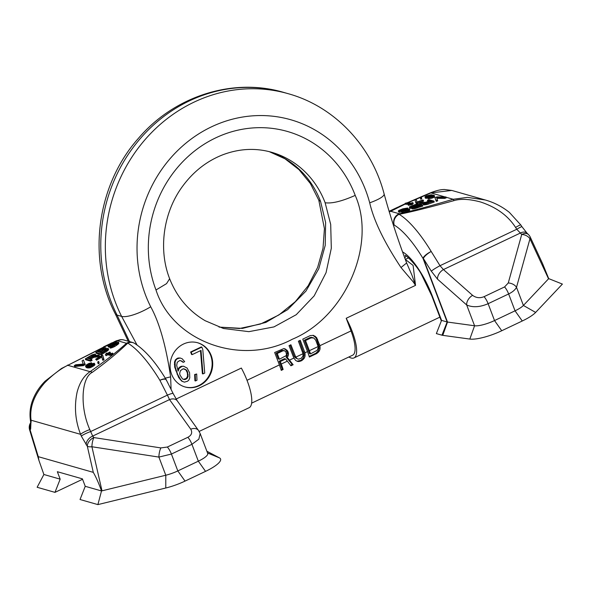 <?xml version="1.0" encoding="UTF-8"?>
<svg xmlns="http://www.w3.org/2000/svg" width="592" height="592" viewBox="0 0 592 592"><rect width="100%" height="100%" fill="white"/><g stroke="black" fill="none" stroke-linecap="round" stroke-linejoin="round"><path stroke-width="0.89" d="M251.63 403.152L352.669 355.178A30.444 9.206 -115.4 0 0 351.004 330.928L346.202 318.281A33.485 10.131 64.6 0 1 352.144 331.254A33.485 10.131 64.6 0 1 353.979 357.931A33.485 10.131 64.6 0 1 348.858 356.983M176.083 399.045L241.351 368.061A33.485 10.131 64.6 0 1 247.293 381.033A33.485 10.131 64.6 0 1 249.121 407.71L199.141 431.435M405.342 259.474L413.105 265.408L415.532 285.366L414.674 284.123C413.283 281.592 412.624 281.385 400.999 267.525C384.23 242.261 373.796 220.69 369.704 202.812A127.865 117.786 105.9 0 0 211.581 126.792A127.865 117.786 105.9 0 0 150.708 306.782C159.374 322.499 166.012 345.869 170.629 376.897L171.088 389.284M346.202 318.281L415.532 285.366L411.995 275.295M187.109 368.069L189.573 372.716L189.773 377.851L188.855 380.034L187.568 381.226L184.415 382.143L182.373 381.366L180.738 379.812L177.607 374.322L175.276 367.284L175.077 362.141L175.994 359.966L177.289 358.767L180.138 357.997L182.181 358.774L184.674 361.66L183.194 362.363L182.04 361.164L179.702 360.528L177.223 362.289L176.682 365.456L178.148 371.154L179.176 368.342L181.951 366.441L183.616 366.233L187.109 368.069M186.487 370.104L183.18 368.764L180.405 370.666L179.679 373.337L179.938 374.958L182.514 378.969L184.852 379.605L186.924 378.621L188.138 376.297L187.338 371.443L186.487 370.104L184.016 368.823M196.973 380.249L195.493 380.952L195.212 374.692L196.692 373.989L196.973 380.249M202.79 349.569L204.736 373.078L202.96 373.922L201.014 350.412L192.134 354.63L191.194 352.166L201.85 347.104L202.79 349.569M351.004 330.928L319.909 345.691L316.565 337.551L313.523 335.383L310.275 335.575L302.778 339.135L307.507 351.574L304.91 352.81L300.285 340.319L298.405 341.207L303.015 353.713L295.756 357.154L290.909 344.766L289.037 345.661L293.861 358.056L289.495 360.128L287.209 357.353L288.163 355.992L288.526 354.023L287.823 351.197L285.551 349.117L283.871 348.562L274.666 352.484L279.387 364.924A30.444 9.206 64.6 0 1 281.259 370.377L283.131 369.489L282.221 369.23L279.172 361.201L284.486 358.685L285.625 359.004L280.312 361.527L279.172 361.201M355.215 195.39C376.801 244.119 345.758 317.083 292.233 339.283C240.729 366.907 172.272 341.007 155.992 289.976A115.684 106.567 -74.1 0 1 215.777 137.832A115.684 106.567 -74.1 0 1 355.215 195.39C341.939 201.28 331.905 203.729 325.134 202.753L330.699 224.464L331.313 248.248L326.059 272.668L314.182 295.867L296.229 314.707L273.963 326.91L248.877 331.661L223.487 328.493L205.143 320.709C188.67 311.015 176.838 297.021 169.645 278.721C158.175 249.535 163.259 212.365 182.58 186.288C193.347 171.673 206.608 161.231 222.363 154.956C238.909 148.622 255.307 147.719 271.55 152.262A91.331 84.131 -74.1 0 1 271.55 152.262A91.331 84.131 -74.1 0 1 325.134 202.753M211.196 355.481A22.984 21.171 105.9 0 0 197.713 342.775A22.984 21.171 105.9 0 0 175.743 350.116A22.984 21.171 105.9 0 0 171.613 374.277A22.984 21.171 105.9 0 0 185.104 386.983A22.984 21.171 105.9 0 0 207.067 379.635A22.984 21.171 105.9 0 0 211.196 355.481M279.439 359.233L277.263 353.505L283.198 350.686L285.196 351.086L285.943 352.085L286.506 354.527L286.173 355.592L279.439 359.233L278.299 358.907L276.124 353.18L282.058 350.36L284.278 350.619M318.008 346.594L309.379 350.686L305.524 340.533L311.148 337.869L313.775 337.973L315.728 340.208L317.904 345.935L318.163 347.615L317.275 350.249L310.526 353.89L309.468 353.587L304.384 340.208L310.008 337.544L311.407 337.329L313.775 337.973M285.625 359.004L287.357 361.142L281.267 364.036L280.312 361.527M269.286 151.656A91.331 84.131 -74.1 0 1 320.575 201.45L325.622 222.518L325.223 245.362L318.785 268.753L305.953 291.094L287.586 309.697L265.904 322.396L242.483 328.405L219.062 327.095M281.267 364.036A30.444 9.206 64.6 0 1 283.131 369.489M319.909 345.691L320.087 348.917L319.332 351.012L316.868 353.468L315.965 353.209L318.341 350.73L319.051 346.779L316.461 338.987L315.425 337.225L312.879 335.316M307.507 351.574A30.444 9.206 64.6 0 1 309.372 357.028L316.868 353.468M304.91 352.81L305.087 356.036L304.34 358.13L301.876 360.587L300.965 360.328L303.341 357.849L304.059 353.898L299.419 340.726M293.861 358.056L295.719 360.484L297.465 361.394L298.953 361.549L301.876 360.587M289.495 360.128L293.129 364.746L292.219 364.48L286.069 357.028L287.031 355.666L287.261 352.403L285.936 349.872L283.775 348.584M287.357 361.142L290.938 365.782L293.129 364.746M309.379 350.686A30.444 9.206 64.6 0 1 310.526 353.89M295.756 357.154L297.332 358.841L298.531 359.152L301.158 358.338L302.956 356.169L303.015 353.713M281.074 369.778L282.221 369.23M285.551 349.117L284.412 348.792M287.068 350.198L285.936 349.872M287.823 351.197L286.683 350.871M288.4 352.728L287.261 352.403M288.526 354.023L287.386 353.698M288.163 355.992L287.031 355.666M287.209 357.353L286.069 357.028M290.561 365.271L292.219 364.48M297.043 361.179L300.965 360.328M297.332 358.841L295.164 357.672L294.268 356.295L290.05 345.18M309.187 356.428L315.965 353.209M283.198 350.686L282.058 350.36M277.263 353.505L276.124 353.18M304.784 352.166L303.644 351.84M305.183 354.223L304.059 353.898M305.087 356.036L304.014 355.725M304.34 358.13L303.341 357.849M303.326 359.477L302.386 359.203M300.625 361.179L299.715 360.92M298.953 361.549L298.013 361.283M295.408 356.613L294.268 356.295M296.296 357.997L295.164 357.672M315.358 336.323L314.219 335.997M316.565 337.551L315.425 337.225M317.601 339.312L316.461 338.987M319.776 345.047L318.637 344.722M320.176 347.104L319.051 346.779M320.087 348.917L319.007 348.607M319.332 351.012L318.341 350.73M318.318 352.358L317.379 352.085M305.524 340.533L304.384 340.208M311.148 337.869L310.008 337.544M312.546 337.655L311.407 337.329M369.704 202.812A24.353 5.165 165 0 0 384.119 193.924C390.461 217.027 397.965 240.041 406.637 262.974L400.999 267.525M415.103 283.827L414.674 284.123M165.294 378.199A9.487 1.288 -14.2 0 1 170.629 376.897M184.815 386.894A22.984 21.171 105.9 0 0 206.601 379.354A22.984 21.171 105.9 0 0 210.626 355.318A22.984 21.171 105.9 0 0 197.425 342.694M177.829 370.311L178.606 368.18L179.901 366.981L181.381 366.278L183.616 366.233M183.194 362.363L180.538 360.587M184.415 382.143L181.803 381.204L178.643 377.467L174.707 367.121L174.507 361.978L175.424 359.803L177.903 358.042L180.138 357.997M195.493 380.952L194.923 380.789L194.642 374.529L196.692 373.989M192.134 354.63L191.564 354.467L190.631 352.003L201.287 346.942L201.85 347.104M202.96 373.922L202.39 373.759L200.481 350.664M183.446 379.391L186.354 378.458L187.568 376.142L187.331 372.76L185.918 369.941M181.951 366.441L181.381 366.278M180.471 367.144L179.901 366.981M179.176 368.342L178.606 368.18M182.04 361.164L181.47 361.002M178.473 358.204L177.903 358.042M177.289 358.767L176.719 358.604M175.994 359.966L175.424 359.803M175.077 362.141L174.507 361.978M174.936 364.539L174.366 364.376M175.276 367.284L174.707 367.121M176.29 370.873L175.728 370.71M177.607 374.322L177.038 374.159M179.213 377.629L178.643 377.467M180.738 379.812L180.168 379.65M182.373 381.366L181.803 381.204M185.518 369.401L184.948 369.238M187.338 371.443L186.769 371.28M187.901 372.923L187.331 372.76M188.167 374.544L187.597 374.381M188.138 376.297L187.568 376.142M187.627 377.711L187.057 377.548M186.924 378.621L186.354 378.458M184.852 379.605L184.282 379.442M195.212 374.692L194.642 374.529M191.194 352.166L190.631 352.003M108.528 344.907L67.791 365.308C60.31 368.949 52.592 374.803 44.629 382.854C33.951 395.16 29.43 407.614 31.058 420.209L30.658 428.985L30.14 429.999L38.273 456.669L38.946 460.458L43.889 474.495L37.133 487.275L54.975 492.366L82.562 479.268M206.882 451.237L219.514 457.905A26.788 6.564 159.2 0 1 205.55 471.358L185.037 481.096A26.788 6.564 159.2 0 1 165.79 488.008L97.887 504.606L80.038 499.515L85.233 486.306L82.399 478.854L57.343 471.706L60.169 479.157L54.975 492.366M85.233 486.306L101.513 490.953C98.812 483.375 96.074 477.182 93.292 472.364L38.273 456.669M43.889 474.495L60.169 479.157M97.887 504.606L101.513 490.953L165.79 475.235L158.893 457.091L91.923 446.753L102.002 490.835M29.6 429.829A8.369 0.962 163 0 0 30.14 429.999A8.369 7.563 -152.7 0 1 30.17 423.546A8.369 8.369 0 0 0 29.6 429.829L38.946 460.458M120.45 339.704A8.369 8.369 0 0 1 123.795 339.963A8.369 7.711 105.9 0 0 117.875 340.822A8.369 2.25 -112.2 0 1 118.148 340.378A80.371 24.302 64.6 0 0 115.803 341.051L120.45 339.704A8.369 7.94 82.8 0 0 118.148 340.378L114.781 341.776M115.166 341.954L117.875 340.822L126.488 343.279A8.369 7.711 -74.1 0 1 132.408 342.42A8.369 7.711 -74.1 0 1 133.548 342.849M166.374 380.449A8.369 2.731 152 0 0 166.271 379.835A8.369 2.731 152 0 0 159.877 380.279A80.371 24.302 -115.4 0 0 127.768 343.123A8.369 6.12 -134.6 0 0 126.488 343.279C116.587 352.151 104.451 361.608 90.065 371.658C83.968 375.705 79.654 382.536 77.115 392.148C74.089 406.623 75.251 420.69 80.601 434.343L31.058 420.209A8.369 4.647 174.1 0 1 30.199 418.463L30.392 420.202A8.369 4.477 173.4 0 0 31.235 421.844M74.289 365.619L74.718 366.478L83.398 365.671L85.226 364.554L83.442 360.017L82.073 360.861L83.235 364.065L75.658 364.776L74.289 365.619L82.961 364.805L84.797 363.688L83.442 360.017M90.68 359.211L93.751 357.339L97.821 356.858L99.419 355.881L98.99 355.015L94.476 355.577L95.438 354.416L94.92 354.06L92.019 354.874L85.278 358.9L90.287 360.328L91.664 359.492L89.422 358.856L93.314 356.473L97.384 355.992L98.99 355.015M95.808 355.407L95.349 354.179M85.278 358.9L85.707 359.766L90.724 361.194L92.093 360.358L91.664 359.492M95.808 352.469L96.244 353.328L101.254 354.756L107.788 350.671L108.639 349.48L108.114 348.385L105.354 348.829L105.879 347.748L103.785 347.97L95.808 352.469L100.818 353.898L107.352 349.805L108.114 348.385M87.12 366.27L89.059 364.85M85.685 366.529L86.121 367.395L87.431 367.935L90.236 367.75L94.809 364.953L94.335 363.251L90.798 363.888L87.379 366.359L86.573 365.797L86.95 365.086L91.516 362.778L88.8 363.481L86.232 365.049L85.514 366.159L86.247 366.855L89.799 366.885L93.78 364.739L94.335 363.251M107.774 345.824L108.395 346.209L110.393 345.75L116.617 342.805L116.802 343.271L115.521 344.344L109.735 347.208L111.607 346.919L117.194 343.797L118.422 342.087L115.662 342.531L110.208 345.291L109.357 345.047L110.408 344.115L115.063 341.747L110.919 343.234L107.774 345.824L108.403 346.949L110.556 346.705M111.459 346.335L116.062 343.945M109.735 347.208L110.171 348.066L110.822 348.052L114.759 346.505L118.333 344.033L118.851 342.953L118.422 342.087M110.689 345.099L113.464 343.604M97.828 362.933L98.257 363.799L99.175 363.236L98.664 361.372L97.754 361.927L97.828 362.933L98.738 362.378L98.664 361.372M95.652 359.196L96.185 359.351L101.683 355.992L102.497 359.507L103.593 358.833L102.779 355.318L102.246 355.17L95.652 359.196L96.622 360.21L101.913 356.983M102.497 359.507L102.934 360.373L104.029 359.699L102.779 355.318M109.379 353.757L110.571 353.024L109.705 352.04L107.692 353.276L106.841 353.032L105.924 353.594L106.775 353.831L105.309 354.726L107.204 353.957L109.335 354.564L111.548 353.883L112.754 353.239L112.325 353.121L110.541 353.92L108.121 353.394L110.134 352.166M105.309 354.726L106.175 355.711L107.64 354.815L110.563 355.326L113.19 354.105L112.754 353.239M88.437 358.574L93.366 355.829M99.079 352.166L103.748 349.509M101.21 352.78L106.131 350.035M89.118 366.566L93.181 364.561M109.594 344.063L61.45 368.513L45.199 381.093C39.205 387.05 34.854 393.895 32.138 401.642C30.303 407.052 29.652 412.654 30.199 418.463M92.352 372.309C81.171 377.666 79.839 407.533 89.814 429.57L90.657 431.561L167.403 395.123L169.534 399.593A8.369 5.861 144.4 0 1 177.267 400.843L173.123 393.51A8.369 1.029 154.7 0 0 167.403 395.123L159.877 380.279A8.369 2.583 -31.3 0 1 166.034 379.405C155.452 361.941 144.899 349.894 134.362 343.256L134.362 343.256A8.369 7.282 -59.5 0 0 127.768 343.123C118.296 352.27 106.493 362.001 92.352 372.309A8.369 3.974 -125.6 0 0 90.065 371.658L67.791 365.308A8.369 0.511 -117.7 0 0 67.518 365.086M86.143 444.814A8.369 5.779 141.5 0 1 92.685 436.082L90.657 431.561A8.369 1.177 157.9 0 0 81.333 436.134L87.335 446.316L93.292 472.364M166.034 379.405A8.369 8.369 0 0 1 166.271 379.835L173.123 393.51M205.55 471.358L198.335 461.183L191.926 444.318L198.823 439.197L200.17 433.566L207.718 453.45A16.746 4.1 159.2 0 1 198.335 461.183L177.815 470.921A16.746 4.1 159.2 0 1 165.79 475.235L165.79 488.008M177.267 400.843L198.468 430.414A8.369 5.861 144.4 0 0 190.735 429.17L169.534 399.593L92.685 436.082L93.876 437.577A8.369 5.779 141.5 0 0 87.335 446.316A8.369 2.568 167.1 0 0 91.923 446.753A8.369 2.62 98.8 0 1 93.876 437.577L160.846 447.915A8.369 2.62 -81.2 0 0 158.893 457.091L171.414 454.057L177.815 470.921L185.037 481.096M30.658 428.985A8.369 7.563 -152.7 0 1 30.466 423.014M83.398 365.671L82.961 364.805M85.226 364.554L84.797 363.688M93.129 356.014L88.785 358.671L87.179 358.212L92.322 355.17L93.869 354.993L93.129 356.014M97.821 351.811L102.964 348.762L104.399 348.555L103.667 349.576L99.315 352.233L97.821 351.811M106.316 349.102L106.486 349.768L101.55 352.876L99.952 352.418L105.095 349.369L106.316 349.102L106.582 349.628M92.485 363.71L93.447 363.984L92.626 365.064L89.925 366.426L88.275 366.285L91.146 364.147L92.485 363.71L92.922 364.576M93.751 357.339L93.314 356.473M90.724 361.194L90.287 360.328M95.874 355.274L95.438 354.416M95.43 355.459L95.179 354.956M97.821 356.858L97.384 355.992M93.81 355.422L93.543 354.897M93.418 355.792L92.996 354.948M92.759 356.029L92.322 355.17M91.967 356.421L91.531 355.555M108.639 349.48L108.21 348.614M108.38 350.02L107.944 349.154M107.788 350.671L107.352 349.805M106.745 351.404L106.316 350.538M101.254 354.756L100.818 353.898M106.249 348.488L105.879 347.748M106.227 348.496L105.968 347.978M102.601 350.013L102.172 349.154M104.392 348.917L104.185 348.496M104.014 349.302L103.637 348.54M103.4 349.628L102.964 348.762M106.19 349.99L105.768 349.154M105.531 350.235L105.095 349.369M104.74 350.619L104.303 349.761M114.049 343.293L113.694 342.59M115.499 342.605L115.063 341.747M113.664 343.493L113.25 342.664M113.013 343.752L112.576 342.886M112.221 344.137L111.784 343.279M110.845 344.981L110.408 344.115M110.193 345.291L109.831 344.566M118.822 343.353L118.385 342.494M118.333 344.033L117.897 343.175M117.63 344.655L117.194 343.797M116.594 345.388L116.158 344.522M114.759 346.505L114.323 345.639M113.509 347.171L113.072 346.313M112.043 347.785L111.607 346.919M110.822 348.052L110.393 347.186M116.824 343.212L116.617 342.805M116.247 343.804L115.84 342.997M115.373 344.218L114.944 343.353M114.352 344.744L113.916 343.885M112.976 345.587L112.547 344.722M111.955 346.113L111.525 345.254M110.8 346.557L110.393 345.75M109.483 347.053L109.054 346.187M108.832 347.067L108.395 346.209M108.403 346.949L107.966 346.083M94.935 364.494L94.498 363.629M94.809 364.953L94.38 364.087M94.217 365.597L93.78 364.739M93.41 366.189L92.974 365.331M92.493 366.751L92.056 365.886M91.471 367.277L91.035 366.418M90.236 367.75L89.799 366.885M89.259 367.965L88.822 367.099M88.356 368.032L87.927 367.173M87.431 367.935L86.994 367.07M86.684 367.721L86.247 366.855M91.871 363.481L91.516 362.778M90.865 363.858L90.598 363.34M90.258 364.161L89.91 363.473M89.555 364.546L89.148 363.747M88.926 364.916L88.497 364.05M87.831 365.582L87.394 364.724M87.387 365.952L86.95 365.086M86.957 366.167L86.617 365.486M93.336 364.376L92.988 363.695M92.345 364.739L91.908 363.873M91.582 365.012L91.146 364.147M90.924 365.316L90.487 364.457M89.644 366.1L89.207 365.242M89.2 366.47L88.763 365.604M88.719 366.574L88.43 366.004M99.175 363.236L98.738 362.378M104.029 359.699L103.593 358.833M96.622 360.21L96.185 359.351M111.984 354.741L111.548 353.883M111.326 355.052L110.889 354.186M110.563 355.326L110.127 354.46M109.772 355.429L109.335 354.564M107.64 354.815L107.204 353.957M106.175 355.711L105.739 354.852M106.22 354.179L105.924 353.594M442.764 335.353L447.515 322.055A8.369 2.05 -20.8 0 1 447.145 321.981L422.984 258.371A8.369 2.583 -31.3 0 1 431.198 251.474L440.004 265.704L443.438 269.56L472.594 295.356C476.101 297.924 479.92 298.361 484.056 296.673L504.576 286.935A8.369 2.531 64.6 0 1 508.639 293.958C512.524 292.085 515.151 289.865 516.513 287.305L529.966 238.798A8.369 3.093 155.1 0 0 530.247 237.059L542.531 263.529L548.717 278.632L562.4 284.079L535.634 312.421A26.788 6.564 159.2 0 1 522.262 320.997L501.75 330.736A26.788 6.564 159.2 0 1 469.826 339.068L442.764 335.353A18.419 4.514 159.2 0 1 441.958 335.19L447.145 321.981L441.558 320.383L432.441 296.377A44.903 13.579 -115.4 0 0 402.582 251.903M441.958 335.19L436.363 333.599L441.558 320.383M535.634 312.421L523.402 305.457L548.717 278.632M530.247 237.059A8.369 8.369 0 0 0 528.471 234.565A8.369 5.513 134.1 0 0 521.722 234.462A8.369 5.935 -164.5 0 1 529.966 238.798L548.547 278.832M504.576 286.935L508.269 282.969A8.369 5.935 15.5 0 1 516.513 287.305L523.402 305.457A16.746 4.1 159.2 0 1 515.047 310.822L494.527 320.561A16.746 4.1 159.2 0 1 474.577 325.77L466.681 304.976C472.756 307.655 479.905 307.226 488.119 303.696L494.527 320.561L501.75 330.736M393.295 224.819L394.213 225.086A8.369 7.711 -74.1 0 1 399.311 213.756A8.369 1.887 77.9 0 0 399.082 214.311C409.59 212.35 427.89 207.792 453.968 200.629C460.754 198.579 469.648 199.038 480.645 202.013C496.377 207.215 508.025 215.695 515.588 227.439L516.757 229.267L440.004 265.704A8.369 0.836 150.4 0 0 431.309 271.166L423.354 258.445A8.369 2.435 145.4 0 1 431.198 251.474A80.371 24.302 -115.4 0 0 399.082 214.311A8.369 7.282 -59.5 0 0 394.213 225.086A72.002 21.771 -115.4 0 1 422.984 258.371A8.369 2.05 -20.8 0 0 423.354 258.445L447.515 322.055L474.577 325.77L469.826 339.068M431.309 271.166L437.525 279.18L466.681 304.976A8.369 5.402 131.5 0 1 472.594 295.356M446.005 197.217L453.183 199.267C427.483 206.793 409.523 211.618 399.311 213.756L390.698 211.3A8.369 7.711 105.9 0 0 389.27 211.966M389.159 211.618A80.371 24.302 64.6 0 1 389.462 211.573A8.369 6.475 59.7 0 1 390.698 211.3L405.365 203.988M408.487 202.568L430.917 192.911L451.792 190.439L485.225 199.978L467.436 197.373L453.183 199.267A8.369 0.932 73.6 0 1 453.968 200.629M434.935 197.595L436.223 201.369L437.717 200.843L436.578 197.432L444.437 197.462L445.924 196.936L436.933 196.899L434.935 197.595L435.964 200.414L437.458 199.896M436.918 198.379L444.688 198.409L446.183 197.883L445.924 196.936M427.468 200.207L429.711 200.843L425.47 202.323L421.245 202.383L419.499 202.989L424.19 202.908L423.162 203.877L425.33 203.863L433.973 201.11L428.963 199.682L427.468 200.207L427.72 201.154L428.327 201.324M419.499 202.989L419.75 203.937L423.139 203.877M423.088 203.7L423.842 204.95L426.899 204.558L434.225 202.064L433.973 201.11M411.632 207.703L411.958 208.828L414.126 208.813L422.769 206.068L422.518 205.113L417.508 203.685L409.716 206.682L409.464 207.237L409.997 207.392L412.35 207.111L411.706 207.881L415.192 207.607L422.518 205.113M409.398 207.059L409.723 208.192L411.78 208.229M432.545 196.551L427.942 197.78L432.7 196.862L434.269 196.041L434.299 195.419L431.131 194.768L426.691 195.774L425.123 196.596L425.345 198.165L428.038 198.15M427.942 197.78L428.194 198.727L432.16 198.083L434.521 196.988L434.439 195.708M401.672 211.655L401.924 212.602L403.67 212.469L407.585 211.374L409.827 210.116L409.39 208.961L408.288 208.798L400.185 210.759L400.037 210.397L401.465 209.701L407.688 207.999L402.812 208.821L398.904 210.389L398.261 211.159L398.793 211.307L407.007 209.383L407.866 209.627L401.672 211.655L406.082 210.856L409.568 209.168M398.261 211.159L399.045 212.254L401.739 211.899M420.453 198.298L420.705 199.245L421.704 198.897L421.467 197.195L420.475 197.543L420.453 198.298L421.445 197.95L421.467 197.195M415.628 202.486L416.42 203.589L423.591 201.08L422.806 199.978L416.827 202.064L416.331 199.4L415.14 199.815L415.628 202.486L416.169 202.634L423.339 200.133M416.901 202.042L416.331 199.4M405.18 203.293L408.036 202.975L409.953 203.522L408.191 204.41L412.232 203.537L411.381 203.293L412.543 202.612L410.952 203.174L407.992 202.582L405.18 203.293L405.853 204.366L408.576 204.003M407.762 204.284L408.443 205.357L412.483 204.484L412.232 203.537M412.35 203.988L413.223 203.685L412.972 202.738M427.187 196.995L430.576 196.107M451.8 190.446L444.496 189.507C443.097 189.544 439.064 189.381 429.807 193.088A8.369 4.396 67.4 0 1 430.917 192.911L445.006 196.936M389.188 211.707A8.369 7.94 82.8 0 1 389.462 211.573L400.266 206.009M515.588 227.439A8.369 0.895 146.8 0 1 520.849 225.012L521.944 226.699A8.369 0.681 147.2 0 0 516.757 229.267L521.722 234.462L508.269 282.969M528.471 234.565L527.043 233.181A8.369 5.513 134.1 0 0 520.294 233.07L443.438 269.56A8.369 5.402 131.5 0 0 437.525 279.18M444.688 198.409L444.437 197.462M436.223 201.369L435.964 200.414M425.618 202.679L430.347 201.028L431.945 201.48L426.358 203.367L424.76 203.382L425.618 202.679L425.826 203.456M420.387 205.454L414.8 207.341L413.238 207.207L418.892 205.032L420.387 205.454M411.388 206.837L411.277 206.334L416.65 204.388L418.255 204.847L412.668 206.734L411.388 206.837L411.277 206.334M424.952 196.929L425.626 197.365L428.786 197.01L432.545 195.427L433.322 195.9L432.856 196.396M427.032 197.01L426.151 196.507L428.423 195.508L431.612 195.412L427.032 197.01M428.253 204.151L428.001 203.204M426.899 204.558L426.647 203.604M425.581 204.81L425.33 203.863M424.412 204.95L424.153 204.003M423.842 204.95L423.591 203.996M423.413 204.825L423.162 203.877M430.599 201.953L430.347 201.028M425.108 203.478L424.975 202.975M410.818 208.347L410.567 207.4M410.256 208.34L409.997 207.392M409.723 208.192L409.464 207.237M416.798 208.155L416.546 207.207M415.443 208.554L415.192 207.607M414.126 208.813L413.875 207.866M412.957 208.954L412.698 208.007M412.387 208.946L412.136 207.999M411.958 208.828L411.706 207.881M419.121 205.898L418.892 205.032M414.356 207.407L414.163 206.682M413.645 207.452L413.519 206.978M416.901 205.32L416.65 204.388M412.128 206.815L411.921 206.046M407.178 210.019L407.007 209.383M406.267 210.389L406.053 209.583M405.431 210.685L405.194 209.812M403.899 211.063L403.7 210.338M402.516 211.359L402.353 210.745M401.391 211.98L401.139 211.033M399.97 212.202L399.718 211.255M399.045 212.254L398.793 211.307M407.918 208.858L407.688 207.999M406.364 209.146L406.193 208.517M405.831 209.272L405.624 208.517M404.795 209.568L404.558 208.687M403.7 209.931L403.455 209.006M401.687 210.53L401.465 209.701M400.74 210.7L400.569 210.079M409.257 210.582L408.998 209.635M408.473 210.996L408.221 210.049M407.585 211.374L407.326 210.426M406.334 211.81L406.082 210.856M404.987 212.21L404.736 211.263M403.67 212.469L403.418 211.522M402.493 212.609L402.242 211.662M426.81 198.327L426.558 197.38M427.727 198.216L427.476 197.262M425.877 198.32L425.626 197.365M425.345 198.165L425.093 197.217M434.521 196.988L434.269 196.041M433.84 197.432L433.588 196.477M432.952 197.809L432.7 196.862M432.16 198.083L431.901 197.136M431.057 198.401L430.798 197.454M429.74 198.66L429.481 197.713M428.712 198.749L428.46 197.802M432.981 196.315L432.759 195.486M432.796 196.374L432.545 195.427M431.99 196.766L431.775 195.967M431.087 197.077L430.887 196.344M430.058 197.306L429.888 196.692M428.904 197.439L428.786 197.01M431.316 195.693L431.176 195.16M430.872 195.967L430.65 195.138M430.192 196.137L429.933 195.182M429.378 196.285L429.126 195.33M428.675 196.463L428.423 195.508M427.276 196.951L427.024 195.996M426.736 197.003L426.536 196.241M426.262 196.921L426.151 196.507M421.704 198.897L421.445 197.95M416.42 203.589L416.169 202.634M405.853 204.366L405.601 203.419M406.956 204.048L406.704 203.1M411.492 204.832L411.233 203.885M410.633 204.588L410.382 203.641M408.443 205.357L408.191 204.41M408.288 203.922L408.036 202.975M407.77 203.9L407.518 202.952M279.387 364.924L247.012 380.301M155.992 289.976L166.559 283.635L169.645 278.721M269.256 151.648L285.026 158.819L298.938 169.593L310.386 183.557L318.777 200.14L320.575 201.45M384.119 193.924C371.68 145.795 334.369 106.434 288.245 93.706A152.218 140.223 105.9 0 0 137.892 148.533A152.218 140.223 105.9 0 0 121.619 316.394A24.353 6.704 -26.7 0 0 150.708 306.782M129.485 341.584L117.061 315.092L121.619 316.394L137.033 344.981M283.694 92.404C232.811 77.278 174.166 96.207 138.328 138.454C96.659 185.281 86.824 259.118 115.285 313.834L115.285 313.834A24.353 6.704 153.3 0 0 117.061 315.092A152.218 140.223 -74.1 0 1 133.333 147.23A152.218 140.223 -74.1 0 1 283.694 92.404L288.245 93.706M89.814 429.57A8.369 1.384 157.4 0 0 80.601 434.343L81.333 436.134M219.514 457.905L207.54 452.969M190.735 429.17C192.607 432.508 191.645 435.224 187.864 437.296A8.369 2.531 -115.4 0 1 191.926 444.318L171.414 454.057A8.369 2.531 -115.4 0 0 167.351 447.034L160.846 447.915M187.864 437.296L167.351 447.034M484.056 296.673A8.369 2.531 64.6 0 1 488.119 303.696L508.639 293.958L515.047 310.822L522.262 320.997M441.329 320.96L431.82 295.926A8.369 2.05 -20.8 0 0 432.441 296.377M406.068 255.996A36.534 11.048 -115.4 0 0 404.876 258.201M353.979 357.931L439.878 317.142M405.32 259.414L408.569 257.868M219.018 327.08L239.486 328.508L260.539 324.009L278.891 314.959L295.334 301.646L308.195 285.721L317.652 267.362L323.017 248.27L324.423 228.69L318.799 200.185M406.637 262.974L411.995 275.31M115.285 313.834L128.227 341.229M123.795 339.963L132.408 342.42A8.369 8.369 0 0 1 134.362 343.256M115.803 341.051L113.871 341.969M109.883 343.863L103.593 346.853M200.17 433.566L198.468 430.414M30.473 422.954L30.17 423.546M30.688 422.54L30.392 420.202M520.849 225.012L509.379 212.395C502.105 206.593 494.054 202.457 485.218 199.978M389.07 211.322L397.794 207.178M429.807 193.088L407.57 202.656M405.283 203.692L399.223 206.497M527.043 233.181L521.944 226.699M431.82 295.926L421.756 275.021C416.613 264.824 404.95 254.035 405.083 255.515L405.083 255.515"/></g></svg>

